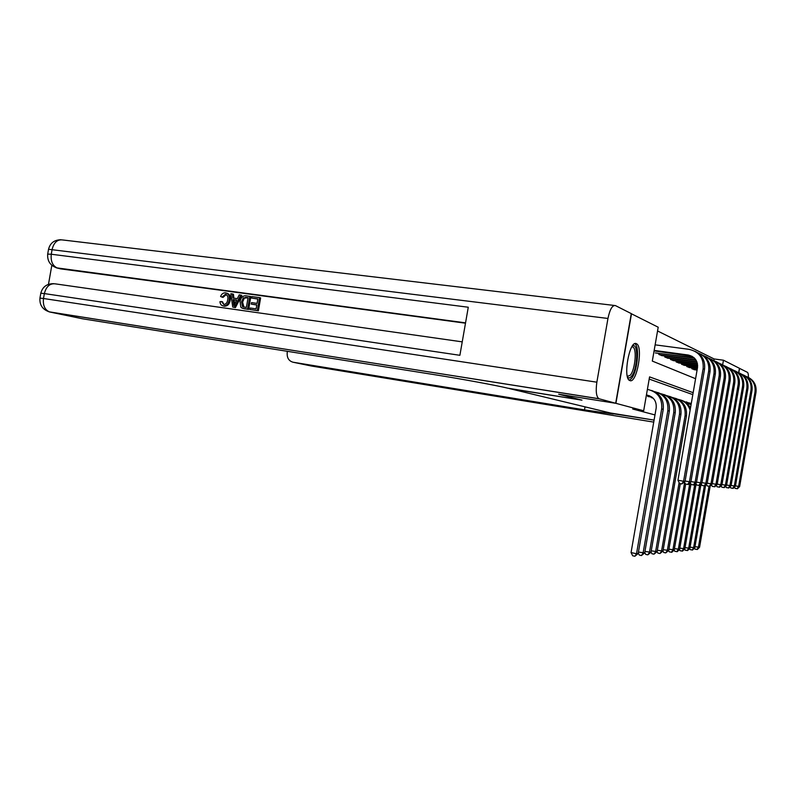 <?xml version="1.0" encoding="UTF-8"?>
<svg xmlns="http://www.w3.org/2000/svg" width="796" height="796" viewBox="0 0 796 796"><rect width="100%" height="100%" fill="white"/><g stroke="black" fill="none" stroke-linecap="round" stroke-linejoin="round"><path stroke-width="1.19" d="M629.944 380.597L629.716 380.508C622.601 378.15 629.556 339.643 636.362 343.703L636.442 343.743C643.447 346.29 636.84 383.752 629.944 380.597M631.268 313.694L658.202 327.226L652.312 361.085L695.585 378.707M713.843 360.628L714.131 358.956L657.546 330.967M714.131 358.956L723.455 360.21L739.434 368.289L738.678 372.637M651.407 397.045L651.307 397.592L653.118 398.149M651.486 396.816L648.849 396.657M694.032 357.712L656.431 353.066M658.988 353.414L658.809 354.439L662.461 355.693M664.939 356.031L664.769 357.006L668.292 358.22M670.69 358.548L670.53 359.503L673.943 360.678M676.272 360.996L676.112 361.921L679.426 363.056M681.674 363.374L681.525 364.26L684.739 365.364M686.918 365.672L686.769 366.528L689.883 367.603M692.003 367.901L691.853 368.727L694.878 369.772M696.938 370.06L696.938 370.926M693.157 392.697L649.566 376.896L643.675 410.776L632.711 409.025L654.979 414.935M692.818 394.617L649.188 379.075M613.308 413.751L654.083 420.109L610.413 412.985L509.37 388.567L581.956 400.149L558.901 394.249L615.915 403.323L631.507 313.724M643.675 410.776L615.915 403.323M722.659 364.817L723.455 360.21M646.372 395.274L649.546 395.791M646.412 395.025L647.188 395.144C653.695 396.836 656.69 401.134 656.183 408.03L631.059 552.563L636.511 553.747L661.685 408.905C662.441 398.527 657.924 392.08 648.153 389.572L647.387 389.453M634.87 556.265L636.511 553.747L638.173 553.578L634.87 556.265L632.691 555.777L631.059 552.563M638.173 553.578L663.237 409.353C664.083 399.91 660.192 393.612 651.556 390.468M654.173 350.419L688.162 355.006C694.868 356.608 697.963 360.906 697.465 367.881L677.953 480.227L683.575 481.272L703.137 368.677C703.883 358.18 699.216 351.733 689.147 349.354L655.138 344.847M654.083 350.887L692.092 356.319M681.824 483.958L683.575 481.272L685.058 481.411L681.824 483.958L679.575 483.53L677.953 480.227M685.058 481.411L704.53 369.304C705.445 360.976 702.251 354.956 694.948 351.255M632.213 346.26C638.72 341.126 637.805 369.682 631.327 376.538C629.895 378.17 628.641 378.359 627.547 377.095M627.367 376.389L630.183 375.294C635.138 370.1 637.188 348.449 632.82 347.006L631.815 346.887M629.278 380.219L631.327 378.697C637.327 372.339 639.964 346.17 634.79 343.733M226.243 294.6L222.989 297.405L220.582 296.51C221.587 293.973 223.179 292.739 225.377 292.838L225.517 292.848C228.621 293.625 229.825 296.052 229.149 300.132L230.173 300.4C229.467 304.152 227.596 306.082 224.552 306.191L223.377 305.923M226.77 293.167C229.726 294.052 230.86 296.47 230.173 300.4M229.149 300.132C228.442 303.883 226.561 305.813 223.517 305.923L223.268 305.903C221.248 305.545 220.144 304.122 219.955 301.644L222.502 301.744L223.835 304.47M240.77 295.077L241.795 295.366L235.417 307.574L232.74 307.077L230.85 293.734L232.402 293.943L232.9 298.032L237.337 298.639L239.208 294.868L240.77 295.077L234.392 307.306L232.74 307.077M232.402 293.943L233.437 294.231L233.905 298.172M251.247 304.102L251.506 302.619L257.078 303.385L257.864 298.918L251.616 298.062L251.874 296.58L259.625 297.624L260.63 297.913L258.372 310.828L249.884 309.495L250.153 308.012L256.123 308.858L256.819 304.878L251.247 304.102L256.8 305.007M257.844 299.057L251.616 298.062M465.491 323.196L58.625 268.431M51.83 265.277L48.476 284.341M249.844 296.301L247.586 309.176L242.173 308.221L240.81 307.087L240.084 301.614C240.73 297.704 242.611 295.754 245.745 295.754L250.859 296.59L248.611 309.445L243.377 308.559M558.653 394.209L581.876 400.129L507.818 388.189C497.032 385.523 460.814 378.826 434.317 374.647L82.675 318.818L49.651 311.972C44.825 309.903 42.765 305.415 43.491 298.5L596.861 382.189C595.597 391.105 596.274 396.617 598.881 398.716L615.696 403.264L558.653 394.209M615.696 403.264L631.288 313.614L615.398 305.574C612.353 305.057 609.865 309.345 607.955 318.46L596.861 382.189M462.237 341.862L55.173 283.844C49.77 283.296 46.168 286.55 44.357 293.585L40.805 293.226L39.949 298.122L43.491 298.5L44.357 293.585L459.889 355.305L468.277 307.226L51.272 254.242L52.138 249.327C53.929 242.342 57.501 239.228 62.844 239.984L614.243 305.445M259.625 297.624L257.367 310.559L258.372 310.828M257.367 310.559L249.884 309.495M248.093 297.585L243.287 297.863L241.556 301.853L242.541 306.669L246.362 307.475L248.093 297.585M247.586 309.176L248.611 309.445M248.073 297.724L244.312 298.142L242.581 302.122L243.924 307.127M245.924 297.296L246.939 297.575M243.287 297.863L244.312 298.142M241.556 301.853L242.581 302.122M242.541 306.669L243.566 306.938M234.949 303.455L236.631 300.062L233.079 299.575L233.825 305.714L234.949 303.455M234.392 307.306L235.417 307.574M236.571 300.182L234.114 299.843L234.611 304.012M233.079 299.575L234.114 299.843M221.467 301.465L223.785 304.46C225.984 304.251 227.278 302.749 227.686 299.933C228.333 296.978 227.566 295.107 225.397 294.331L226.084 294.52M225.397 294.331L221.955 297.127M223.268 305.903L224.303 306.171M748.409 377.394C748.439 374.468 748.091 372.777 747.384 372.309L739.424 368.329M738.797 372.687L739.544 368.349M613.268 413.99L584.503 409.88L293.037 362.22C288.679 360.966 286.749 357.643 287.237 352.26L287.406 351.325M647.725 396.478L651.934 397.124M638.432 552.066L644.69 552.912L641.457 555.548L639.307 555.071L638.273 553.021M641.457 555.548L643.078 553.081L667.834 410.666C668.58 400.547 664.182 394.209 654.65 391.672M644.69 552.912L669.337 411.094C670.162 401.821 666.322 395.632 657.824 392.527M652.392 397.92L652.979 398.01M644.939 551.449L650.989 552.265L647.825 554.852L645.705 554.394L644.76 552.514M647.825 554.852L649.437 552.424L673.774 412.368C674.51 402.438 670.192 396.209 660.819 393.682M650.989 552.265L675.227 412.786C676.043 403.671 672.262 397.582 663.884 394.517M651.237 550.852L657.088 551.638L653.984 554.185L651.894 553.727L651.038 552.016M653.984 554.185L655.586 551.797L679.525 414.019C680.242 404.269 676.003 398.139 666.779 395.632M657.088 551.638L680.928 414.427C681.724 405.462 678.003 399.463 669.754 396.438M657.327 550.275L662.988 551.031L659.944 553.538L657.894 553.091L657.108 551.529M659.944 553.538L661.536 551.18L685.087 415.611C685.794 406.04 681.625 400.01 672.56 397.512M663.217 549.718L668.71 550.444L665.725 552.912L663.695 552.474L662.978 551.041L686.45 416.01C687.237 407.194 683.565 401.293 675.426 398.308M655.297 352.917L694.59 358.25M685.127 481.023L690.868 481.958L688.271 484.505L685.475 484.048L684.47 481.988M687.694 484.456L689.435 481.819L708.659 371.145C709.525 362.21 705.873 356.081 697.704 352.777M690.868 481.958L710.002 371.752C710.898 363.573 707.753 357.663 700.57 354.011M659.864 354.887L695.823 359.792M661.367 355.543L696.122 360.29M690.928 481.59L696.47 482.485L693.923 484.993L691.187 484.545L690.232 482.585M693.366 484.953L695.087 482.356L713.992 373.533C714.838 364.767 711.256 358.747 703.236 355.474M696.47 482.485L715.296 374.12C716.171 366.08 713.077 360.27 706.002 356.668M665.784 357.454L696.828 361.712M667.237 358.081L696.997 362.16M696.54 482.127L701.903 483.003L699.395 485.47L696.709 485.023L695.794 483.152M698.858 485.421L700.56 482.874L719.146 375.841C719.982 367.235 716.46 361.314 708.589 358.081M701.903 483.003L720.41 376.409C721.275 368.508 718.221 362.787 711.256 359.235M671.516 359.931L697.376 363.493M672.918 360.538L697.465 363.921M701.963 482.655L707.156 483.49L704.689 485.928L702.052 485.48L701.186 483.709M704.171 485.878L705.853 483.371L724.141 378.08C724.957 369.633 721.504 363.802 713.763 360.598M707.156 483.49L725.365 378.627C726.211 370.856 723.206 365.225 716.35 361.722M665.725 552.912L667.297 550.593L679.107 482.585M668.71 550.444L680.301 483.67M690.48 408.079C688.421 404.05 685.237 401.393 680.928 400.109M690.112 410.189C688.172 404.259 684.182 400.647 678.152 399.343M677.068 362.329L697.614 365.175M678.431 362.916L697.634 365.583M707.206 483.162L712.241 483.978L709.823 486.366L707.226 485.928L706.4 484.237M709.316 486.326L710.977 483.859L728.967 380.239C729.783 371.951 726.38 366.21 718.768 363.046M712.241 483.978L730.151 380.777C730.987 373.135 728.032 367.593 721.275 364.13M668.929 549.17L674.242 549.877L671.874 552.245L669.317 551.867L668.64 550.514M671.327 552.305L672.879 550.016L684.64 482.326M674.242 549.877L685.674 484.087M691.147 404.249L686.261 401.861M691.047 404.816L683.565 401.114M682.451 364.658L697.604 366.767M683.774 365.235L697.565 367.155M712.291 483.65L717.156 484.436L714.788 486.794L712.231 486.366L711.445 484.754M714.301 486.754L715.942 484.326L733.653 382.339C734.449 374.19 731.106 368.548 723.614 365.404M717.156 484.436L734.798 382.856C735.613 375.344 732.698 369.881 726.042 366.468M674.461 548.643L679.615 549.33L677.287 551.658L674.769 551.29L674.132 549.996M676.749 551.708L678.292 549.459L689.843 482.963M679.615 549.33L690.948 484.058M691.276 403.492L688.819 402.826M687.674 366.916L697.395 368.279M688.948 367.473L697.336 368.638M717.216 484.127L721.932 484.893L719.594 487.212L717.087 486.794L716.34 485.252M719.126 487.162L720.758 484.774L738.19 384.368C738.967 376.359 735.683 370.807 728.32 367.702M721.932 484.893L739.295 384.866C740.101 377.473 737.225 372.09 730.668 368.727M679.824 548.136L684.829 548.792L682.53 551.081L680.063 550.723L679.446 549.489M682.013 551.14L683.535 548.922L694.789 484.147M684.829 548.792L696.112 483.799M692.729 369.105L697.147 369.722M693.973 369.642L697.087 370.08M721.982 484.585L726.559 485.331L724.26 487.61L721.793 487.202L721.086 485.729M723.803 487.57L725.415 485.222L742.578 386.339C743.355 378.468 740.121 372.996 732.877 369.921M726.559 485.331L743.663 386.816C744.459 379.543 741.623 374.249 735.156 370.916M685.028 547.638L689.883 548.275L687.625 550.534L685.197 550.175L684.61 549.001M687.117 550.583L688.63 548.404L699.594 485.271M689.883 548.275L701.077 483.809M726.609 485.033L731.056 485.749L728.788 487.998L726.36 487.59L725.683 486.197M728.34 487.958L729.942 485.65L746.847 388.249C747.613 380.508 744.429 375.115 737.295 372.08M731.056 485.749L747.892 388.717C748.678 381.553 745.882 376.329 739.504 373.045M690.072 547.15L694.789 547.767L692.57 549.996L690.182 549.638L689.625 548.534M692.082 550.046L693.575 547.897L704.341 485.898M694.789 547.767L705.704 484.923M731.106 485.47L735.414 486.157L733.186 488.376L730.798 487.978L730.151 486.645M732.748 488.336L734.33 486.058L750.986 390.1C751.742 382.488 748.598 377.175 741.583 374.17M735.414 486.157L752.001 390.557C752.777 383.503 750.011 378.359 743.733 375.115M694.978 546.683L699.565 547.28L697.376 549.469L695.017 549.131L694.49 548.066M696.898 549.519L698.381 547.399L708.997 486.266M699.565 547.28L710.201 485.988M735.454 485.888L739.643 486.565L737.454 488.744L735.096 488.356L734.489 487.082M737.026 488.704L738.598 486.465L755.006 391.901C755.742 384.408 752.658 379.175 745.743 376.2M739.643 486.565L755.991 392.338C756.747 385.393 754.031 380.319 747.832 377.115M647.188 395.144L648.79 395.652M661.685 408.905L663.237 409.353M688.162 355.006L689.615 355.693M703.137 368.677L704.53 369.304M607.955 318.46L48.536 249.267M599.189 398.826L49.063 311.823M56.257 267.804L465.551 322.858L60.068 268.799M53.71 283.665C46.805 283.665 42.506 286.858 40.805 293.226L40.805 293.256M57.71 268.202C52.705 266.063 50.556 261.416 51.272 254.242L47.68 254.103C47.173 261.267 50.516 265.973 57.71 268.202M47.68 254.153L48.546 249.218C50.148 243.059 54.267 239.894 60.914 239.745M243.994 308.669L245.009 308.928M233.507 303.067L234.531 303.336M585.03 406.855L584.503 409.88M293.037 362.22L311.525 366.041L653.735 422.119M667.834 410.666L669.337 411.094M673.774 412.368L675.227 412.786M679.525 414.019L680.928 414.427M685.087 415.611L686.45 416.01M708.659 371.145L710.002 371.752M713.992 373.533L715.296 374.12M719.146 375.841L720.41 376.409M724.141 378.08L725.365 378.627M728.967 380.239L730.151 380.777M733.653 382.339L734.798 382.856M738.19 384.368L739.295 384.866M742.578 386.339L743.663 386.816M746.847 388.249L747.892 388.717M750.986 390.1L752.001 390.557M755.006 391.901L755.991 392.338M636.442 343.743L635.268 343.583M631.875 346.877L632.82 347.006M598.881 398.716L49.651 311.972C42.666 309.714 39.432 305.097 39.949 298.122M246.631 297.535L245.616 297.256M226.173 294.56L225.298 294.321M224.552 306.191L223.517 305.923"/></g></svg>
